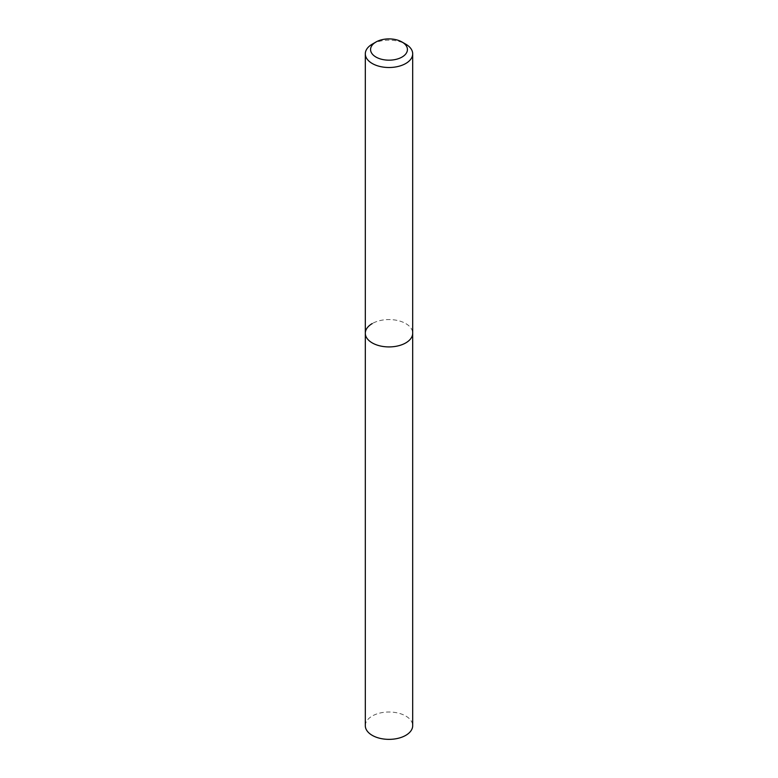 <?xml version="1.0" encoding="UTF-8"?>
<svg xmlns="http://www.w3.org/2000/svg" width="778" height="778" viewBox="0 0 778 778"><rect width="100%" height="100%" fill="white"/><g stroke="black" fill="none" stroke-linecap="round" stroke-linejoin="round"><path stroke-width="0.58" stroke-dasharray="3.89 2.92" d="M365.31 333.247A23.69 13.673 180 0 1 372.244 323.57A23.69 13.673 180 0 1 398.064 320.604A23.69 13.673 180 0 1 412.69 333.247A23.69 13.673 180 0 0 398.064 320.604A23.69 13.673 180 0 0 372.244 323.57M372.244 44.161A23.69 13.673 180 0 1 405.756 44.161M365.31 725.689A23.69 13.673 180 0 1 372.244 716.013A23.69 13.673 180 0 1 398.064 713.047A23.69 13.673 180 0 1 412.69 725.689"/><path stroke-width="1.17" d="M372.244 44.161L375.969 42.012A18.429 10.639 180 0 1 402.031 42.012A18.429 10.639 180 0 1 402.031 57.057A18.429 10.639 180 0 1 375.969 57.057A18.429 10.639 180 0 1 375.969 42.012L372.244 44.161A23.69 13.673 180 0 0 365.31 53.838L365.31 333.247A23.69 13.673 180 0 1 372.244 323.57M402.031 42.012L405.756 44.161A23.69 13.673 180 0 1 412.69 53.838A23.69 13.673 180 0 1 405.756 63.504A23.69 13.673 180 0 1 379.936 66.47A23.69 13.673 180 0 1 365.31 53.838M412.69 53.838L412.69 333.247A23.69 13.673 180 0 1 405.756 342.913A23.69 13.673 180 0 1 379.936 345.879A23.69 13.673 180 0 1 365.31 333.247L365.31 725.689A23.69 13.673 180 0 0 379.936 738.322A23.69 13.673 180 0 0 405.756 735.356A23.69 13.673 180 0 0 412.69 725.689L412.69 333.247A23.69 13.673 180 0 1 405.756 342.913A23.69 13.673 180 0 1 379.936 345.879A23.69 13.673 180 0 1 365.31 333.247"/></g></svg>
